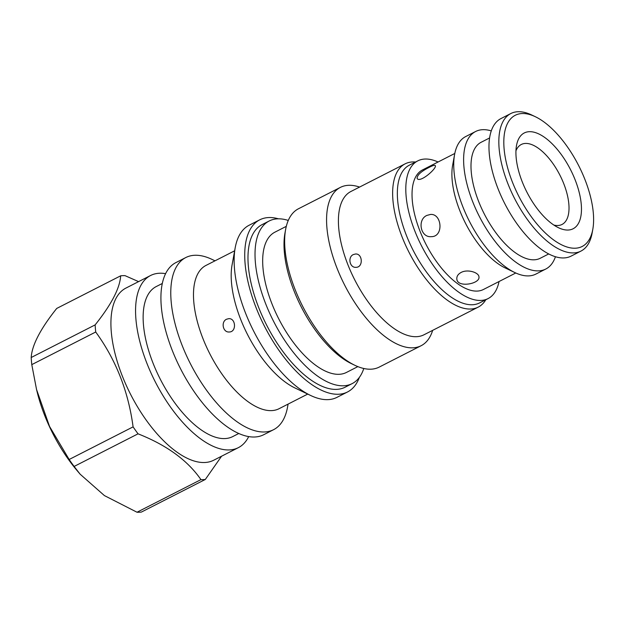 <?xml version="1.0" encoding="UTF-8"?>
<svg xmlns="http://www.w3.org/2000/svg" width="624" height="624" viewBox="0 0 624 624"><rect width="100%" height="100%" fill="white"/><g stroke="black" fill="none" stroke-linecap="round" stroke-linejoin="round"><path stroke-width="0.94" d="M555.446 256.721A77.197 35.248 -117 0 1 545.758 269.045L535.899 274.076A77.197 35.248 -117 0 1 528.622 275.902A77.197 35.248 -117 0 1 514.816 272.548L504.972 267.829A67.096 30.631 -117 0 1 452.634 165.243L454.592 154.502A77.197 35.248 -117 0 1 465.738 136.539L475.597 131.508A77.197 35.248 -117 0 1 491.26 130.892M515.775 272.992L483.413 289.497A67.096 30.631 -117 0 1 477.095 291.088A67.096 30.631 -117 0 1 422.612 237.346A67.096 30.631 -117 0 1 422.44 169.97L454.795 153.465M461.12 272.446C458.141 274.1 456.706 276.206 456.823 278.764C456.908 288.202 480.23 283.92 478.967 276.947C479.006 272.563 467.711 268.858 461.12 272.446M426.933 215.397C417.074 219.554 420.389 237.744 431.278 236.66C443.96 236.878 441.979 213.33 430.459 214.461L426.933 215.397M429.304 167.294C421.067 171.436 417.004 175.157 417.121 178.441C419.89 183.503 437.635 167.778 435.217 165.539C434.624 164.962 432.658 165.547 429.304 167.294M137.007 512.234A111.524 50.918 63 0 0 141.375 512.078L205.319 479.458A111.524 50.918 -117 0 1 203.167 479.622A111.524 50.918 -117 0 1 200.944 479.622L137.007 512.234L104.411 495.589L80.153 474.209L74.116 466.448A111.524 50.918 63 0 1 69.155 459.49L49.546 426.442L36.543 389.493L31.785 364.627A111.524 50.918 63 0 1 31.2 357.505C31.964 345.15 40.466 328.793 56.722 308.435L120.666 275.816A111.524 50.918 -117 0 1 125.034 275.652L138.583 281.627M80.153 474.209L77.493 471.073A96.86 44.226 -117 0 1 37.159 392.005L36.543 389.493M74.116 466.448L138.052 433.828C166.639 445.091 187.598 460.356 200.944 479.622M138.052 433.828A111.524 50.918 -117 0 1 133.091 426.871L69.155 459.49M31.785 364.627L95.722 332.007C115.916 359.767 128.372 391.388 133.091 426.871M248.695 436.582A96.619 44.109 -117 0 1 238.368 447.65L213.712 460.223A96.619 44.109 -117 0 1 204.617 462.509A96.619 44.109 -117 0 1 126.157 385.125A96.619 44.109 -117 0 1 125.908 288.093L150.556 275.519A96.619 44.109 -117 0 1 165.578 273.655M205.319 479.458L221.575 456.214M120.666 275.816C119.902 288.171 111.392 304.528 95.137 324.893L31.2 357.505M95.722 332.007A111.524 50.918 -117 0 1 95.137 324.893M359.354 377.387A96.619 44.109 -117 0 1 347.529 391.966L336.96 397.355A96.619 44.109 -117 0 1 327.857 399.641A96.619 44.109 -117 0 1 310.573 395.444L294.801 387.886A80.418 36.715 -117 0 1 232.073 264.911L235.209 247.705A96.619 44.109 -117 0 1 249.155 225.225L259.717 219.835A96.619 44.109 -117 0 1 278.46 218.813M307.733 394.079L279.053 408.712A80.418 36.715 -117 0 1 271.479 410.615A80.418 36.715 -117 0 1 206.17 346.203A80.418 36.715 -117 0 1 205.967 265.434L234.647 250.801M226.567 319.231C220.748 321.727 222.862 332.623 229.203 331.984C236.746 332.124 235.895 317.983 228.704 318.669L226.567 319.231M485.8 299.754A80.418 36.715 -117 0 1 478.202 307.125A80.418 36.715 -117 0 1 470.629 309.028A80.418 36.715 -117 0 1 405.319 244.608A80.418 36.715 -117 0 1 405.116 163.847A80.418 36.715 -117 0 1 415.537 162.022M478.202 307.125L423.977 334.784A80.418 36.715 -117 0 1 416.395 336.687A80.418 36.715 -117 0 1 351.094 272.275A80.418 36.715 -117 0 1 350.883 191.506L405.116 163.847M353.34 254.569C347.513 257.057 349.627 267.953 355.969 267.322C363.511 267.454 362.669 253.313 355.469 254.007L353.34 254.569M515.954 150.805A44.873 20.491 -117 0 1 521.274 144.495A44.873 20.491 -117 0 1 559.915 175.157A44.873 20.491 -117 0 1 562.052 224.445A44.873 20.491 -117 0 1 557.833 225.506A44.873 20.491 -117 0 1 553.831 225.046M568.074 230.038A53.765 24.547 -117 0 1 558.457 227.705A53.765 24.547 -117 0 1 516.516 145.493A53.765 24.547 -117 0 1 566.264 162.006A53.765 24.547 -117 0 1 568.074 230.038M575.234 248.219A73.648 33.626 -117 0 1 508.599 171.14A73.648 33.626 -117 0 1 535.353 116.727A73.648 33.626 -117 0 1 592.8 229.343A73.648 33.626 -117 0 1 575.234 248.219M592.8 229.343L592.114 233.119A77.197 35.248 -117 0 1 580.967 251.082A77.197 35.248 -117 0 1 573.698 252.907A77.197 35.248 -117 0 1 511.009 191.077A77.197 35.248 -117 0 1 510.806 113.545A77.197 35.248 -117 0 1 531.89 115.073L535.353 116.727M580.967 251.082L571.108 256.113A77.197 35.248 -117 0 1 563.839 257.938A77.197 35.248 -117 0 1 501.15 196.108A77.197 35.248 -117 0 1 500.947 118.576L510.806 113.545M548.73 253.937L540.251 258.258A65.091 29.718 -117 0 1 534.121 259.802A65.091 29.718 -117 0 1 481.26 207.667A65.091 29.718 -117 0 1 481.096 142.295L489.567 137.974M545.758 269.045A77.197 35.248 -117 0 1 538.481 270.871A77.197 35.248 -117 0 1 475.792 209.04A77.197 35.248 -117 0 1 475.597 131.508M514.816 272.548A77.197 35.248 -117 0 1 454.592 154.502M499.036 281.533A77.314 35.295 -117 0 1 488.054 298.607A77.314 35.295 -117 0 1 480.776 300.433A77.314 35.295 -117 0 1 417.994 238.508A77.314 35.295 -117 0 1 417.799 160.867A77.314 35.295 -117 0 1 438.064 161.998M488.054 298.607L479.606 302.913A77.314 35.295 -117 0 1 472.321 304.746A77.314 35.295 -117 0 1 409.539 242.822A77.314 35.295 -117 0 1 409.344 165.181L417.799 160.867M432.658 330.353A88.865 40.576 -117 0 1 421.122 345.719A88.865 40.576 -117 0 1 412.753 347.818A88.865 40.576 -117 0 1 340.587 276.643A88.865 40.576 -117 0 1 340.361 187.403A88.865 40.576 -117 0 1 359.572 187.075M421.122 345.719L379.213 367.091A88.865 40.576 -117 0 1 370.843 369.197A88.865 40.576 -117 0 1 354.947 365.336A88.865 40.576 -117 0 1 285.628 229.46A88.865 40.576 -117 0 1 298.451 208.775L340.361 187.403M354.947 365.336L351.484 363.675A85.309 38.945 -117 0 1 284.942 233.236L285.628 229.46M357.856 366.616L346.445 372.442A78.733 35.95 -117 0 1 339.027 374.306A78.733 35.95 -117 0 1 275.09 311.243A78.733 35.95 -117 0 1 274.888 232.175L286.299 226.348M363.792 368.495A91.283 41.675 -117 0 1 352.147 383.62A91.283 41.675 -117 0 1 343.543 385.78A91.283 41.675 -117 0 1 269.42 312.663A91.283 41.675 -117 0 1 269.186 220.99A91.283 41.675 -117 0 1 288.272 220.444M352.147 383.62L345.103 387.215A91.283 41.675 -117 0 1 336.508 389.376A91.283 41.675 -117 0 1 262.376 316.259A91.283 41.675 -117 0 1 262.142 224.585L269.186 220.99M347.529 391.966A96.619 44.109 -117 0 1 338.426 394.251A96.619 44.109 -117 0 1 259.966 316.867A96.619 44.109 -117 0 1 259.717 219.835M310.573 395.444A96.619 44.109 -117 0 1 235.209 247.705M288.085 404.102L287.524 407.207A96.619 44.109 -117 0 1 273.577 429.686A96.619 44.109 -117 0 1 264.475 431.972A96.619 44.109 -117 0 1 186.014 354.588A96.619 44.109 -117 0 1 185.773 257.556A96.619 44.109 -117 0 1 212.16 259.467L214.999 260.824M273.577 429.686L263.718 434.717A96.619 44.109 -117 0 1 254.615 437.003A96.619 44.109 -117 0 1 176.155 359.619A96.619 44.109 -117 0 1 175.913 262.587L185.773 257.556M238.805 433.485L232.721 436.589A84.201 38.438 -117 0 1 224.788 438.578A84.201 38.438 -117 0 1 156.413 371.14A84.201 38.438 -117 0 1 156.203 286.58L162.279 283.483M238.368 447.65A96.619 44.109 -117 0 1 229.265 449.935A96.619 44.109 -117 0 1 150.805 372.551A96.619 44.109 -117 0 1 150.556 275.519"/></g></svg>
